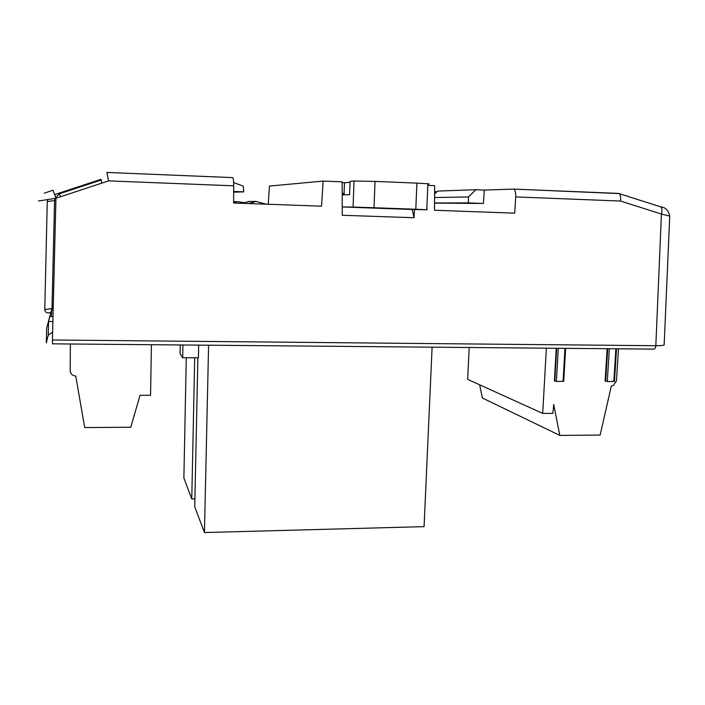 <?xml version="1.0" encoding="UTF-8"?>
<svg xmlns="http://www.w3.org/2000/svg" width="705" height="705" viewBox="0 0 705 705"><rect width="100%" height="100%" fill="white"/><g stroke="black" fill="none" stroke-linecap="round" stroke-linejoin="round"><path stroke-width="1.06" d="M434.544 203.11L483.41 203.463L468.332 202.89L468.517 196.951L434.571 197.532M434.597 194.042L437.611 191.073L475.813 189.724L468.517 196.951M669.741 216.074L661.431 214.047L620.471 201.04L515.725 196.915C515.857 192.359 515.135 189.76 513.54 189.099L484.291 190.068L483.41 203.463M484.291 190.068L475.813 189.724M427.829 185.371L434.641 185.644L434.5 210.257L514.712 213.157L515.725 196.915M342.198 194.888L349.61 194.633L350.085 181.352L354.025 181.026L353.082 207.076L342.233 206.944L412.266 209.5L413.976 217.73L342.251 215.263L342.172 181.855L323.146 181.079L321.55 206.186L233.619 203.014L233.707 185.812L108.579 180.885L55.942 198.281L52.426 339.986L655.826 345.714C660.973 345.714 663.758 345.441 664.163 344.904M413.976 217.73L414.558 209.535M44.265 193.214L53.034 190.165L55.942 198.281L38.449 201.004M51.941 308.596L44.776 309.548C44.944 311.61 46.089 312.764 48.222 313.011L50.901 312.438M44.776 309.548L47.27 201.577L55.889 200.299M323.146 181.079L269.433 186.085L268.252 204.265M60.524 196.766L59.379 193.849M101.652 183.168L101.167 180.013L59.361 193.813L59.053 193.152L54.585 194.606M101.167 180.013L101.088 179.281L59.053 193.152M342.172 182.63L344.507 182.718L344.058 193.496M52.426 339.986L52.505 343.837L653.702 349.116C654.857 349.169 655.571 348.032 655.826 345.714L661.431 214.047C662.374 210.346 662.118 207.949 660.655 206.856M620.471 201.04C621.008 197.127 620.523 194.633 619.016 193.558L660.1 206.671M619.016 193.558L513.487 189.099M108.579 180.885L106.904 172.452L232.747 177.607C233.355 178.25 233.672 180.991 233.707 185.812M248.847 203.56L256.082 201.41L266.146 204.186M241.648 203.304L249.394 201.498M233.628 202.388L237.47 201.656L243.348 202.529M237.47 201.656L233.857 201.7M342.198 194.747L343.899 194.695L344.066 193.478L342.198 193.408L344.348 193.487M233.672 192.183L243.701 191.866L233.681 191.478M243.701 191.866L243.287 186.164L233.637 182.569M625.555 195.646L627.089 195.937M437.003 191.672L434.606 191.751M468.332 202.89L434.544 202.961M343.899 194.695L342.198 194.624M52.619 332.073L48.213 335.166L46.301 342.982L46.662 328.063L53.333 303.467M48.213 335.166L48.548 321.498L49.888 316.51L53.007 316.554M51.456 316.536L51.615 310.147L52.716 306.067L53.272 306.076M48.548 321.498L52.884 321.55M51.615 310.147L53.166 310.174M198.678 345.115L198.413 357.805L182.692 357.708L180.048 353.725L180.216 344.957M182.692 357.708L182.939 344.983M151.399 344.701L150.57 395.285L140.039 395.293L130.778 427.248L84.715 427.565L75.752 376.029C72.351 375.695 70.491 373.879 70.174 370.583L70.394 343.987M432.103 347.168L424.084 526.635L204.45 532.557L194.739 506.816L197.876 357.805M204.45 532.557L208.592 345.203M194.906 498.876L191.769 498.937L183.882 478.025L186.27 357.726M191.769 498.937L194.695 357.787M546.366 348.173L542.7 413.412L467.653 379.378L469.195 347.494M542.7 413.412L552.87 413.368L553.725 404.494L559.805 435.408L482.37 397.99L479.638 384.815M556.245 348.261L554.386 380.753L556.395 381.431L563.718 381.317M618.488 348.808L616.452 380.885L613.279 385.591L611.323 386.014L600.158 435.047L559.805 435.408M607.128 348.702L605.119 380.859L607.296 381.537L614.452 381.467L616.523 348.79M415.8 209.244L374.02 207.737L375.034 181.397L416.911 183.124L415.8 209.244L427.274 209.755L411.879 209.491M428.393 184.093C429.539 184.031 429.371 183.917 427.9 183.767L416.911 183.124M350.05 182.304L344.507 182.745M375.034 181.397L354.025 181.026M353.082 207.076L374.02 207.737M391.575 208.442L376.858 208.028L391.575 208.442M47.27 201.577L47.684 199.409M554.791 381.211L556.686 348.261M556.395 381.431L558.298 348.279M564.969 348.332L563.048 381.44M605.665 381.317L607.701 348.711M607.296 381.537L609.349 348.728M615.888 348.781L613.817 381.546M664.163 344.833L669.741 216.003M54.576 200.476L51.994 308.402M59.361 193.813L55.677 197.567M55.325 198.361L54.699 200.458M513.531 189.099L618.488 193.399M232.756 177.607L106.966 172.452M660.611 206.829C665.485 207.323 668.516 210.363 669.697 215.941M248.072 201.515L256.082 201.41M563.709 381.37L565.639 348.34M426.763 209.676L427.9 183.767"/></g></svg>
